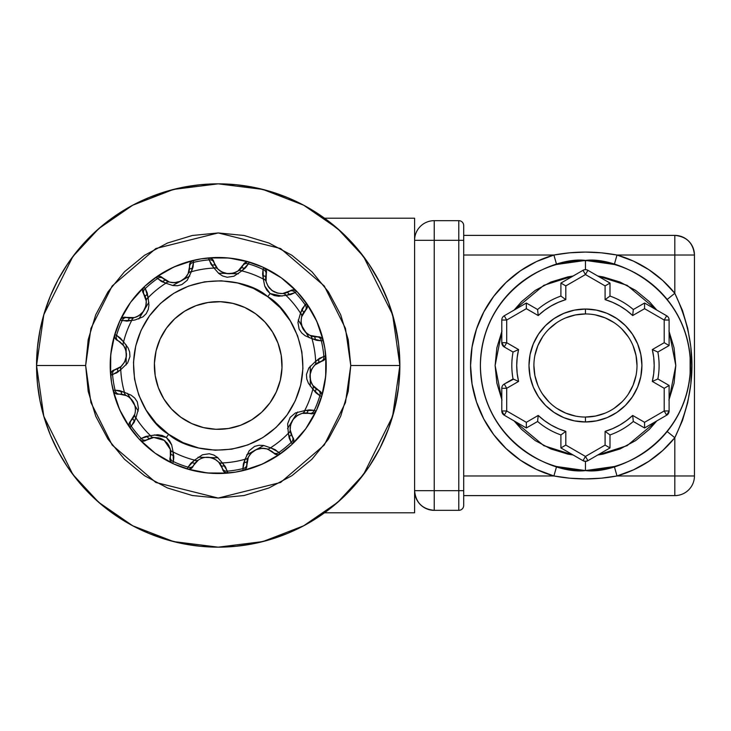 <?xml version="1.0" encoding="UTF-8"?>
<svg xmlns="http://www.w3.org/2000/svg" width="731" height="731" viewBox="0 0 731 731"><rect width="100%" height="100%" fill="white"/><g stroke="black" fill="none" stroke-linecap="round" stroke-linejoin="round"><path stroke-width="1.1" d="M398.788 385.319L398.989 383.382M398.432 388.307L394.813 408.044L398.596 386.918L399.866 365.5L392.602 314.632L363.535 256.508L337.658 228.629L303.694 205.21L262.922 189.43L218.213 183.837L173.494 189.43L132.722 205.21L98.758 228.629L72.881 256.508L43.814 314.632L36.55 365.5L85.646 365.5L90.946 328.383L112.163 285.967L155.831 248.531L218.213 232.942L280.594 248.531L324.262 285.967L345.471 328.383L350.77 365.5L399.866 365.5A181.663 181.663 0 0 1 218.213 547.163A181.663 181.663 0 0 1 36.55 365.5A181.663 181.663 0 0 1 218.213 183.837A181.663 181.663 0 0 1 399.866 365.5L350.77 365.5L348.221 339.641L340.683 314.769L328.429 291.852L311.945 271.768L291.861 255.274L268.935 243.03L244.072 235.483L218.213 232.942L192.344 235.483L167.481 243.03L144.564 255.274L124.471 271.768L107.987 291.852L95.734 314.769L88.195 339.641L85.646 365.5L88.195 391.359L95.734 416.231L107.987 439.148L124.471 459.232L144.564 475.726L167.481 487.97L192.344 495.517L218.213 498.058L244.072 495.517L268.935 487.97L291.861 475.726L311.945 459.232L328.429 439.148L340.683 416.231L348.221 391.359L350.77 365.5L345.471 402.617L324.262 445.033L280.594 482.469L218.213 498.058L155.831 482.469L112.163 445.033L90.946 402.617L85.646 365.5L36.55 365.5L37.427 383.309L40.041 400.944L44.372 418.233L50.375 435.018L57.996 451.137L67.161 466.424L77.788 480.742L89.758 493.955L102.961 505.925L117.289 516.543L132.576 525.708L148.695 533.328L165.48 539.341L182.768 543.672L200.404 546.285L218.213 547.163L236.012 546.285L253.648 543.672L270.945 539.341L287.731 533.328L303.84 525.708L324.537 512.787L341.158 499.227L356.07 483.794L369.064 466.716L379.946 448.222L388.563 428.567L394.813 408.044M398.596 386.918L398.203 390.052M319.136 214.457L303.84 205.292L287.731 197.672L270.945 191.659L253.648 187.328L236.012 184.715L218.213 183.837L200.404 184.715L182.768 187.328L165.48 191.659L148.695 197.672L132.576 205.292L117.289 214.457L102.961 225.075L89.758 237.045L77.788 250.258L67.161 264.576L57.996 279.863L50.375 295.982L44.372 312.767L40.041 330.056L37.427 347.691L36.55 365.5L43.814 416.368L72.881 474.492L98.758 502.371L132.722 525.79L173.494 541.57L218.213 547.163L262.922 541.57L303.694 525.79L337.658 502.371L363.535 474.492L392.602 416.368L399.866 365.5L398.687 386.196M399.035 348.075L398.788 345.681M397.984 339.385L395.526 326.017M393.781 318.862L390.016 306.499M387.512 299.655L382.021 286.981M379.27 281.481L378.521 280.064M378.42 279.863L369.256 264.576M368.132 262.913L357.221 248.558M352.927 243.633L343.524 233.984M338.097 229.013L328.082 220.835M399.839 362.009L398.596 344.082L394.813 322.956L388.563 302.433L379.946 282.778L369.064 264.284L356.07 247.206L341.158 231.773L319.237 214.521M328.091 510.156L338.097 501.987M343.524 497.016L352.927 487.367M357.24 482.423L368.132 468.087M369.256 466.424L378.42 451.137M378.503 450.972L379.27 449.519M382.021 444.019L387.512 431.345M390.016 424.501L393.781 412.138M395.517 405.02L397.984 391.615M414.596 218.213L414.596 512.787L324.537 512.787L414.596 512.787L414.596 218.213L324.537 218.213L414.596 218.213M379.946 282.778L388.563 302.433M394.813 322.956L398.459 342.958M398.468 342.967L398.596 344.082M388.563 428.567L379.946 448.222M369.064 466.716L356.07 483.794L341.158 499.227M398.989 347.618L399.802 360.685M398.203 340.948L398.441 342.793M399.61 355.887L399.546 354.645M399.519 354.261L399.491 353.777M398.687 344.849L399.035 348.13M398.267 341.423L398.486 343.113M398.486 387.878L398.267 389.577M149.042 438.609A100.65 100.65 0 0 1 146.593 436.224L149.033 438.609A100.65 100.65 0 0 1 146.593 436.224M134.568 421.485A100.65 100.65 0 0 1 132.713 418.616A100.65 100.65 0 0 0 134.568 421.485M121.748 394.228A100.65 100.65 0 0 1 120.825 390.939L121.748 394.228A100.65 100.65 0 0 1 120.825 390.939M117.782 372.161A100.65 100.65 0 0 1 117.609 368.753L117.782 372.161A100.65 100.65 0 0 1 117.609 368.753M127.907 321.055A100.65 100.65 0 0 1 129.46 318.022L127.907 321.055A100.65 100.65 0 0 1 129.46 318.022M145.094 296.329A100.65 100.65 0 0 1 147.488 293.889L145.094 296.329A100.65 100.65 0 0 1 147.488 293.889M162.227 281.855A100.65 100.65 0 0 1 165.096 280.01A100.65 100.65 0 0 0 162.227 281.855M189.475 269.035A100.65 100.65 0 0 1 192.765 268.122L189.475 269.035A100.65 100.65 0 0 1 192.765 268.122M211.542 265.07A100.65 100.65 0 0 1 214.96 264.905L211.542 265.07A100.65 100.65 0 0 1 214.96 264.905M241.559 267.601A100.65 100.65 0 0 1 244.867 268.441A100.65 100.65 0 0 0 241.559 267.601M262.648 275.194A100.65 100.65 0 0 1 265.691 276.757L262.648 275.194A100.65 100.65 0 0 1 265.691 276.757M265.819 280.183A97.707 97.707 0 0 0 263.242 278.794L265.819 280.183M242.034 270.744A97.707 97.707 0 0 0 239.183 270.077L240.654 270.406M216.787 267.811A97.707 97.707 0 0 0 213.854 267.893L216.787 267.811M191.467 271.53A97.707 97.707 0 0 0 188.662 272.371L191.467 271.53M166.842 282.394L168.13 281.609A97.707 97.707 0 0 0 165.635 283.144M148.064 297.49A97.707 97.707 0 0 0 146.054 299.619L148.064 297.49M132.896 317.884A97.707 97.707 0 0 0 131.507 320.461L132.887 317.884M120.514 366.925A97.707 97.707 0 0 0 120.606 369.849L120.514 366.925M124.233 392.245A97.707 97.707 0 0 0 125.083 395.051L124.233 392.245M135.098 416.871L134.312 415.583A97.707 97.707 0 0 0 135.856 418.068M150.202 435.649A97.707 97.707 0 0 0 152.331 437.65L150.193 435.649M125.677 349.738A15.707 15.707 0 0 0 123.676 345.69L125.778 350.067L126.381 356.198L124.553 362.11L120.917 366.596L114.383 369.904A15.707 15.707 0 0 0 121.62 365.957L118.55 368.26L112.784 370.599L111.532 371.814L110.628 375.122A108.014 108.014 0 0 0 113.104 390.4L115.078 390.18A106.041 106.041 0 0 1 112.565 374.701A106.041 106.041 0 0 0 115.078 390.18L119.674 390.646L124.453 392.346A97.525 97.525 0 0 1 120.77 369.685L116.777 372.81L110.628 375.122L110.746 354.617L114.74 334.515L116.558 335.31A106.041 106.041 0 0 1 122.123 320.644A106.041 106.041 0 0 0 116.558 335.31L120.295 338.014L123.585 341.87A97.525 97.525 0 0 1 131.735 320.406A97.525 97.525 0 0 0 123.585 341.87L127.989 347.737L129.625 351.922L129.954 356.545L127.596 363.024L120.77 369.685A97.525 97.525 0 0 0 124.453 392.346L131.196 395.224L134.705 398.039L137.309 401.876L138.497 408.666L135.92 417.84A97.525 97.525 0 0 0 150.44 435.63L157.722 434.744L162.172 435.438L166.348 437.458L168.642 434.269C146.538 422.536 113.689 367.51 149.435 315.938C187.063 265.709 249.646 279.47 267.774 296.731L270.077 293.542L266.833 290.216L264.759 286.186L263.306 279.032A97.525 97.525 0 0 0 241.833 270.881L233.957 276.217L227.158 277.25L222.69 275.998L218.871 273.54L214.028 268.067A97.525 97.525 0 0 0 191.358 271.74L187.209 280.302L181.836 284.597L177.341 285.748L172.808 285.529L165.873 283.208A97.525 97.525 0 0 0 148.082 297.727L148.96 305.01L148.274 309.451L146.255 313.617L142.938 316.87L134.924 320.014L126.71 321.11L120.231 320.041A108.014 108.014 0 0 0 114.74 334.515L114.794 337.503L116.567 339.906A4.907 4.907 0 0 0 117.371 340.372A4.907 4.907 0 0 1 114.74 334.515A108.014 108.014 0 0 1 325.798 355.878A108.014 108.014 0 0 1 280.329 453.86A4.907 4.907 0 0 1 274.637 453.832L277.478 454.755L280.329 453.86A108.014 108.014 0 0 1 227.825 473.085A4.907 4.907 0 0 1 224.518 472.18L227.825 473.085A108.014 108.014 0 0 1 172.744 463.481A4.907 4.907 0 0 1 171.94 463.006A4.907 4.907 0 0 0 172.744 463.481A108.014 108.014 0 0 1 114.74 334.515L114.758 334.524M134.504 415.089L134.787 414.185A4.907 3.893 16.2 0 0 135.92 417.84A4.907 3.893 -163.8 0 1 134.787 414.185L130.493 421.23A15.707 15.707 0 0 0 126.436 395.617L128.884 397.061C134.568 402.096 136.533 407.797 134.787 414.185L133.28 417.721L129.46 422.628L128.976 424.309L129.844 427.626A108.014 108.014 0 0 0 139.639 439.614L141.238 438.445A106.041 106.041 0 0 1 131.324 426.283A106.041 106.041 0 0 0 141.238 438.445L145.451 436.553L150.44 435.63A97.525 97.525 0 0 1 135.92 417.84L134.02 422.545L129.844 427.626L119.701 409.808L113.104 390.4L115.014 393.251A4.907 4.907 0 0 0 118.312 394.164L119.336 394.1A15.707 15.707 0 0 0 118.312 394.164A4.907 4.907 0 0 1 115.014 393.251L118.532 394.146M190.371 469.869L173.366 463.765L155.054 453.129A108.014 108.014 0 0 1 139.639 439.614L139.639 439.614A4.907 4.907 0 0 0 146.026 440.263L146.885 439.706A15.707 15.707 0 0 0 146.026 440.263A4.907 4.907 0 0 1 140.334 440.236L143.175 441.159L146.191 440.153M117.6 340.482L117.371 340.372A15.707 15.707 0 0 1 118.276 340.829L123.676 345.69A4.907 3.893 -34.6 0 1 123.585 341.87L116.558 335.31L114.74 334.515A4.907 4.907 0 0 0 116.567 339.906M118.568 394.137L122.79 394.402L126.463 395.626M165.416 441.323A15.707 15.707 0 0 0 158.627 437.832L164.237 440.382L168.45 444.914L170.314 449.373L170.762 453.193L170.149 457.487M146.237 440.117L150.029 438.244L153.784 437.467L158.627 437.832M214.576 459.022A15.707 15.707 0 0 0 213.26 458.419M213.242 458.41A15.707 15.707 0 0 0 211.862 457.917M210.391 457.551A15.707 15.707 0 0 0 208.92 457.332M208.902 457.332A15.707 15.707 0 0 0 205.941 457.314M204.424 457.524A15.707 15.707 0 0 0 203.236 457.798M199.682 459.242A15.707 15.707 0 0 0 193.085 466.341L193.176 466.15M215.06 459.287L218.67 462.083L220.963 465.163L222.58 469.192M210.491 457.579L211.561 457.834M222.571 469.174L224.518 472.18A4.907 4.907 0 0 0 227.825 473.085A108.014 108.014 0 0 0 243.112 470.6L242.893 468.626A106.041 106.041 0 0 1 227.405 471.139A106.041 106.041 0 0 0 242.893 468.626L243.359 464.039L245.059 459.26A97.525 97.525 0 0 1 222.388 462.933L225.513 466.935L227.825 473.085L207.33 472.966A108.014 108.014 0 0 0 207.339 472.966L187.218 468.973L188.954 469.165L192.079 467.767L195.533 462.586L198.403 460.037A4.907 3.893 -124.6 0 1 194.583 460.119L202.46 454.783L209.258 453.75L213.726 455.002L217.546 457.46L222.388 462.933A97.525 97.525 0 0 0 245.059 459.26L249.207 450.698L254.58 446.403L259.076 445.252L263.617 445.471L270.552 447.792A97.525 97.525 0 0 0 288.343 433.273L287.649 423.779L290.161 417.383L295.452 412.951L304.681 410.594A97.525 97.525 0 0 0 312.831 389.13L308.427 383.263L306.801 379.078L306.463 374.455L308.829 367.976L315.646 361.315A97.525 97.525 0 0 0 311.963 338.654L305.22 335.776L301.72 332.961L299.116 329.124L297.928 322.334L300.496 313.16A97.525 97.525 0 0 0 285.976 295.37L278.694 296.256L274.244 295.562L270.077 293.542L267.774 296.731C289.878 308.464 322.727 363.49 286.981 415.062C249.353 465.291 186.77 451.53 168.642 434.269L166.348 437.458L169.583 440.784L171.657 444.813L173.11 451.968A97.525 97.525 0 0 0 194.583 460.119A97.525 97.525 0 0 1 173.11 451.968L173.823 456.994L173.357 461.59A106.041 106.041 0 0 0 188.022 467.155L190.718 463.408L194.583 460.119L188.022 467.155A106.041 106.041 0 0 1 173.357 461.59L172.744 463.481A108.014 108.014 0 0 0 187.218 468.973L187.227 468.946M246.85 465.135L246.868 465.391A4.907 4.907 0 0 1 243.112 470.6A4.907 4.907 0 0 0 246.868 465.391L248.321 457.277C252.551 450.104 258.747 447.317 266.897 448.916L271.704 451.265A15.707 15.707 0 0 1 273.942 453.22A4.907 4.907 0 0 0 280.329 453.86A108.014 108.014 0 0 0 292.327 444.073L291.148 442.465A106.041 106.041 0 0 1 278.995 452.388A106.041 106.041 0 0 0 291.148 442.465L289.257 438.262L288.343 433.273A97.525 97.525 0 0 1 270.552 447.792L275.249 449.693L280.329 453.86L262.52 464.002A108.014 108.014 0 0 0 262.53 464.002L243.112 470.6L245.963 468.699L246.712 467.127L247.115 460.923L248.321 457.277L251.053 453.257L256.069 449.675L262.1 448.304L266.897 448.916A15.707 15.707 0 0 0 246.868 465.391L246.85 465.199M255.53 313.718A63.825 63.825 0 0 1 269.986 402.818A63.825 63.825 0 0 1 180.886 417.282A63.825 63.825 0 0 1 166.43 328.182A63.825 63.825 0 0 1 255.53 313.718L244.711 307.431L232.869 303.383L220.47 301.711L207.988 302.497L195.89 305.704L184.651 311.205L174.709 318.798L166.43 328.182L160.144 339.001L156.087 350.834L154.424 363.234L155.21 375.725L158.417 387.823L163.918 399.053L171.502 409.004L180.886 417.282L191.705 423.569L203.547 427.617L215.947 429.289L228.438 428.503L240.526 425.296L251.766 419.795L261.716 412.202L269.986 402.818L276.272 391.999L280.329 380.166L281.992 367.766L281.207 355.275L278.008 343.177L272.499 331.947L264.914 321.996L255.53 313.718M214.055 262.603L211.899 258.82L208.591 257.915A108.014 108.014 0 0 0 193.304 260.4L193.523 262.374A106.041 106.041 0 0 1 209.011 259.861A106.041 106.041 0 0 0 193.523 262.374L193.057 266.961L191.358 271.74A97.525 97.525 0 0 1 214.028 268.067L210.903 264.065L208.591 257.915L229.086 258.034A108.014 108.014 0 0 0 229.077 258.034L249.189 262.054M163.168 278.465L159.404 276.272L156.087 277.14A108.014 108.014 0 0 0 144.089 286.927L145.268 288.535A106.041 106.041 0 0 1 157.421 278.612A106.041 106.041 0 0 0 145.268 288.535L147.159 292.738L148.082 297.727A97.525 97.525 0 0 1 165.873 283.208L161.167 281.307L156.087 277.14L173.896 266.998A108.014 108.014 0 0 0 173.896 266.998L193.304 260.4L190.462 262.301L189.567 265.801M305.823 428.668A108.014 108.014 0 0 0 305.841 428.64L291.833 444.539L277.625 455.705M321.11 361.342L324.884 359.186L325.798 355.878A108.014 108.014 0 0 0 323.312 340.6L321.338 340.82A106.041 106.041 0 0 1 323.851 356.299A106.041 106.041 0 0 0 321.338 340.82L316.742 340.354L311.963 338.654A97.525 97.525 0 0 1 315.646 361.315L319.639 358.19L325.798 355.878L325.67 376.383A108.014 108.014 0 0 0 325.679 376.364L321.658 396.476M305.247 310.456L307.44 306.691L306.572 303.374A108.014 108.014 0 0 0 296.777 291.386L295.178 292.555A106.041 106.041 0 0 1 305.092 304.717A106.041 106.041 0 0 0 295.178 292.555L290.965 294.447L285.976 295.37A97.525 97.525 0 0 1 300.496 313.16L302.396 308.455L306.572 303.374L316.715 321.192A108.014 108.014 0 0 0 316.706 321.174L323.285 340.6M187.218 468.973L188.022 467.155L187.218 468.973A4.907 4.907 0 0 0 193.085 466.341A4.907 4.907 0 0 1 187.218 468.973M322.572 393.342L316.468 410.347L305.832 428.658L292.327 444.073L293.844 440.994L292.866 437.522M316.121 392.986L312.831 389.13A97.525 97.525 0 0 1 304.681 410.594L309.706 409.89L314.293 410.356A106.041 106.041 0 0 0 319.858 395.69L316.121 392.986M311.031 382.066A15.707 15.707 0 0 0 319.045 390.628L318.14 390.171A4.907 4.231 118.7 0 1 319.858 395.69A106.041 106.041 0 0 1 314.293 410.356L316.185 410.959A108.014 108.014 0 0 0 321.686 396.485L319.858 395.69L321.686 396.485L321.878 394.758L320.47 391.633L318.871 390.546M246.045 261.131L263.05 267.235L281.362 277.871A108.014 108.014 0 0 1 296.777 291.386L296.759 291.395M245.698 267.592L241.833 270.881A97.525 97.525 0 0 1 263.306 279.032L262.603 274.006L263.059 269.41A106.041 106.041 0 0 0 248.394 263.845L245.698 267.592M233.975 272.965A15.707 15.707 0 0 0 243.332 264.659L242.875 265.572A4.907 4.231 28.7 0 1 248.394 263.845A106.041 106.041 0 0 1 263.059 269.41L263.672 267.519A108.014 108.014 0 0 0 249.198 262.027L248.394 263.845L249.198 262.027L247.462 261.835L244.337 263.233L243.249 264.832M113.844 337.658L119.948 320.653L130.584 302.342L144.108 286.945M170.597 450.817L173.174 452.206A97.707 97.707 0 0 1 170.597 450.817M195.762 460.594L197.233 460.923A97.707 97.707 0 0 1 194.382 460.256M219.629 463.189L222.562 463.107A97.707 97.707 0 0 1 219.629 463.189M244.949 459.47L247.754 458.629A97.707 97.707 0 0 1 244.949 459.47M288.352 433.51L290.362 431.381A97.707 97.707 0 0 1 288.352 433.51M303.529 413.116L304.918 410.539A97.707 97.707 0 0 1 303.529 413.116M313.297 387.942L313.636 386.48A97.707 97.707 0 0 1 312.959 389.321M315.902 364.075L315.819 361.151A97.707 97.707 0 0 1 315.902 364.075M311.333 335.949A97.707 97.707 0 0 1 312.183 338.755L311.342 335.949M300.56 312.932A97.707 97.707 0 0 1 302.104 315.417L301.318 314.129M286.223 295.351L284.085 293.35A97.707 97.707 0 0 1 286.223 295.351M287.384 292.391A100.65 100.65 0 0 1 289.823 294.776L287.384 292.391M301.848 309.515A100.65 100.65 0 0 1 303.703 312.384M314.668 336.772A100.65 100.65 0 0 1 315.591 340.061L314.668 336.772M318.634 358.839A100.65 100.65 0 0 1 318.807 362.247L318.634 358.839M316.112 388.846A100.65 100.65 0 0 1 315.262 392.154M308.519 409.945A100.65 100.65 0 0 1 306.956 412.978L308.519 409.945M291.322 434.671A100.65 100.65 0 0 1 288.928 437.111L291.322 434.671M246.941 461.965A100.65 100.65 0 0 1 243.651 462.878L246.941 461.965M224.874 465.93A100.65 100.65 0 0 1 221.456 466.095L224.874 465.93M193.523 465.464L194.875 463.39A100.65 100.65 0 0 1 191.549 462.559M173.768 455.806A100.65 100.65 0 0 1 170.725 454.243L173.768 455.806M170.36 456.692L170.113 457.624A15.707 15.707 0 0 0 170.314 449.373L170.369 456.637A4.907 4.231 12.9 0 0 173.357 461.59L172.744 463.481A108.014 108.014 0 0 1 155.054 453.129L139.173 439.121L128.007 424.921M122.982 416.469L118.276 406.482M114.95 397.189L111.587 382.806L110.226 368.095M110.436 358.227L111.742 347.262M142.399 312.704A15.707 15.707 0 0 0 143.322 311.543L138.799 315.737L134.33 317.601L126.088 317.4A15.707 15.707 0 0 0 134.33 317.601L130.52 318.058L124.352 317.208L121.227 318.615L120.231 320.041L130.584 302.342L144.583 286.461L158.791 275.295M167.235 270.269L177.222 265.563M186.515 262.237L200.906 258.884L215.618 257.513M225.477 257.732L236.442 259.039M266.057 274.308L266.084 269.958L263.672 267.519A108.014 108.014 0 0 1 281.362 277.871L297.243 291.879L308.409 306.079M313.444 314.531L318.149 324.518M321.466 333.811L324.829 348.194L326.19 362.905M325.98 372.773L324.674 383.738M269.182 460.731L259.194 465.437M249.901 468.763L235.51 472.116L220.799 473.487M210.939 473.268L199.974 471.961M168.642 434.269L156.178 423.276L146.099 410.064L138.789 395.142L134.531 379.078L133.49 362.494L135.71 346.028L141.092 330.302L149.435 315.938L160.427 303.475L173.64 293.396L188.561 286.086L204.625 281.828L221.21 280.786L237.685 282.998L253.401 288.38L267.774 296.731L280.238 307.724L290.317 320.936L297.627 335.858L301.885 351.922L302.926 368.506L300.715 384.972L295.324 400.698L286.981 415.062L275.989 427.525L262.776 437.604L247.855 444.914L231.791 449.172L215.206 450.214L198.731 448.002L183.015 442.62L168.642 434.269M135.317 317.327A15.707 15.707 0 0 0 138.095 316.139M139.036 315.591A15.707 15.707 0 0 0 141.339 313.8M145.953 305.585A15.707 15.707 0 0 0 143.44 293.323L145.469 297.316L146.246 301.081L145.88 305.923L143.331 311.534A15.707 15.707 0 0 0 144.135 310.291M144.144 310.273A15.707 15.707 0 0 0 144.829 308.966M145.451 307.431A15.707 15.707 0 0 0 145.734 306.508M126.655 317.556L127.075 317.656A4.907 4.231 102.9 0 0 122.123 320.644A4.907 4.231 -77.1 0 1 127.075 317.656L126.225 317.437M143.587 293.533L143.998 294.173A4.907 4.231 -31.3 0 1 145.268 288.535L144.089 286.927A4.907 4.907 0 0 0 143.44 293.323A4.907 4.907 0 0 1 144.089 286.927L142.572 290.006L143.55 293.478M134.276 317.62L133.773 317.729M143.44 293.323L146.246 301.081A4.907 3.893 -4.6 0 1 148.082 297.727L145.268 288.535A4.907 4.231 148.7 0 0 143.998 294.173L143.879 293.972M148.082 297.727A4.907 3.893 175.4 0 0 146.246 301.081C146.163 309.405 142.198 314.906 134.33 317.601A4.907 3.893 76.2 0 0 131.735 320.406A4.907 3.893 -103.8 0 1 134.33 317.601L133.407 317.802M138.826 318.972L148.877 302.323M120.231 320.041A4.907 4.907 0 0 1 126.088 317.4L126.107 317.4A4.907 4.907 0 0 0 120.231 320.041L122.123 320.644L131.735 320.406M178.949 281.874A15.707 15.707 0 0 0 180.338 281.325L174.316 282.696L169.519 282.084L162.483 277.78A15.707 15.707 0 0 0 169.519 282.084L165.992 280.567L162.574 277.881M170.506 282.33A15.707 15.707 0 0 0 173.512 282.696M174.59 282.687A15.707 15.707 0 0 0 177.496 282.285M180.347 281.316A15.707 15.707 0 0 0 181.663 280.649M181.681 280.64A15.707 15.707 0 0 0 182.933 279.845M184.23 278.831A15.707 15.707 0 0 0 184.934 278.173M185.592 277.488A15.707 15.707 0 0 0 189.548 265.609A4.907 4.907 0 0 1 193.304 260.4A4.907 4.907 0 0 0 189.548 265.609L189.567 265.865M189.548 265.609L189.302 270.077L188.095 273.723L185.363 277.743L180.338 281.325M189.603 266.568L189.612 267.08M169.455 282.065L168.971 281.91M243.222 264.896L243.332 264.659A4.907 4.907 0 0 1 249.198 262.027A4.907 4.907 0 0 0 243.332 264.659L240.883 268.414L238.014 270.963L233.646 273.074L227.505 273.668L221.603 271.85L217.756 268.917L215.453 265.837L213.808 261.671A15.707 15.707 0 0 0 220.899 271.448M221.849 271.978A15.707 15.707 0 0 0 223.156 272.59M223.174 272.59A15.707 15.707 0 0 0 224.554 273.083M226.025 273.449A15.707 15.707 0 0 0 227.496 273.668M227.505 273.668L227.505 273.668A15.707 15.707 0 0 0 230.475 273.686M232.12 273.449A15.707 15.707 0 0 0 233.061 273.239M270.991 289.677A15.707 15.707 0 0 0 272.17 290.618L267.975 286.086L266.102 281.627L266.312 273.376A15.707 15.707 0 0 0 266.102 281.627L265.655 277.807L266.267 273.513M268.113 286.324A15.707 15.707 0 0 0 269.922 288.644M280.329 293.551A15.707 15.707 0 0 0 290.39 290.737L286.388 292.756L282.632 293.533L277.789 293.177L272.179 290.618A15.707 15.707 0 0 0 274.755 292.126M276.281 292.738A15.707 15.707 0 0 0 277.204 293.021M290.18 290.883L289.54 291.294A4.907 4.231 58.7 0 1 295.178 292.555L296.777 291.386A4.907 4.907 0 0 0 290.39 290.737A4.907 4.907 0 0 1 296.777 291.386L293.707 289.869L290.234 290.847M266.093 281.563L265.974 281.06M307.979 334.25A15.707 15.707 0 0 0 318.104 336.836L313.626 336.598L309.981 335.383L305.969 332.651L302.387 327.634L301.008 321.613L301.629 316.815L305.923 309.77A15.707 15.707 0 0 0 301.629 316.806L303.137 313.279L305.823 309.871M301.017 321.887A15.707 15.707 0 0 0 301.419 324.783M301.839 326.245A15.707 15.707 0 0 0 303.868 330.229M304.882 331.527A15.707 15.707 0 0 0 305.54 332.23M317.848 336.863L317.09 336.9A4.907 4.231 88.7 0 1 321.338 340.82L323.312 340.6A4.907 4.907 0 0 0 318.104 336.836A4.907 4.907 0 0 1 323.312 340.6L321.412 337.749L317.912 336.854M317.135 336.9L316.624 336.9M301.647 316.751L301.793 316.258M318.817 390.518L319.045 390.628A4.907 4.907 0 0 1 321.686 396.485A4.907 4.907 0 0 0 319.045 390.628L315.299 388.179L312.74 385.31L310.638 380.933L310.045 374.802L311.863 368.89L314.796 365.043L322.042 361.096A15.707 15.707 0 0 0 314.796 365.043L317.875 362.74L321.905 361.132M311.735 369.118A15.707 15.707 0 0 0 310.629 371.851M310.264 373.303A15.707 15.707 0 0 0 310.026 377.781M310.255 379.407A15.707 15.707 0 0 0 310.474 380.348M309.396 413.353L310.328 413.6A15.707 15.707 0 0 0 302.086 413.399L305.896 412.942L310.2 413.563M297.398 415.4A15.707 15.707 0 0 0 295.059 417.218M294.036 418.287A15.707 15.707 0 0 0 291.578 422.043M290.965 423.569A15.707 15.707 0 0 0 290.682 424.492M290.161 427.617A15.707 15.707 0 0 0 292.976 437.677A4.907 4.907 0 0 1 292.327 444.073A4.907 4.907 0 0 0 292.976 437.677L292.829 437.467M292.976 437.677L290.947 433.684L290.18 429.919L290.536 425.076L293.085 419.466L297.618 415.263L302.086 413.399A4.907 3.893 -103.8 0 0 304.681 410.594A4.907 3.893 76.2 0 1 302.086 413.399L309.35 413.344A4.907 4.231 -77.1 0 0 314.293 410.356L304.681 410.594M302.15 413.38L302.643 413.271M309.761 413.444L310.328 413.6A4.907 4.907 0 0 0 316.185 410.959L314.293 410.356A4.907 4.231 102.9 0 1 309.35 413.344L313.754 413.371L316.185 410.959L305.832 428.658M267.793 449.209L273.942 453.22A15.707 15.707 0 0 0 271.704 451.265L273.211 452.498A4.907 4.231 -47.1 0 0 278.995 452.388L270.552 447.792A4.907 3.893 106.2 0 1 266.897 448.916A4.907 3.893 -73.8 0 0 270.552 447.792M227.825 473.085L227.405 471.139A4.907 4.231 162.9 0 1 222.343 468.352L222.617 469.329A15.707 15.707 0 0 0 218.67 462.093L218.679 462.102A4.907 3.893 -43.8 0 0 222.388 462.933A4.907 3.893 136.2 0 1 218.67 462.083L222.343 468.352A4.907 4.231 -17.1 0 0 227.405 471.139L222.388 462.933M197.26 460.905L197.745 460.512M220.387 464.222L222.352 468.37M170.268 449.218A15.707 15.707 0 0 0 169.839 447.801M169.025 445.947A15.707 15.707 0 0 0 168.678 445.307M168.304 444.686A15.707 15.707 0 0 0 166.494 442.356M170.323 449.437L170.442 449.94M146.026 440.263L153.784 437.467L164.237 440.382L170.314 449.373A4.907 3.893 -13.8 0 0 173.11 451.968L173.357 461.59A4.907 4.231 -167.1 0 1 170.369 456.637L170.168 460.612L171.94 463.006A4.907 4.907 0 0 1 170.113 457.624L170.113 457.624A4.907 4.907 0 0 0 171.94 463.006M130.913 420.818L131.205 420.508A4.907 4.231 42.9 0 0 131.324 426.283A4.907 4.231 -137.1 0 1 131.205 420.508L130.566 421.157M119.308 394.1L121.099 394.164M134.541 414.961L134.33 415.546M132.722 418.598L131.187 420.535M124.681 361.882A15.707 15.707 0 0 0 125.293 360.547M125.303 360.538A15.707 15.707 0 0 0 125.787 359.14M126.161 357.66L126.152 357.669A15.707 15.707 0 0 0 126.39 353.228M126.161 351.593A15.707 15.707 0 0 0 125.942 350.652M114.95 369.758L115.361 369.639A4.907 4.231 72.9 0 0 112.565 374.701A4.907 4.231 -107.1 0 1 115.361 369.639L114.511 369.868M117.371 340.372L119.93 341.87L123.676 345.69C127.77 352.936 127.084 359.689 121.62 365.957L121.383 366.185M189.603 266.395L188.095 273.723A4.907 3.893 25.4 0 1 191.358 271.74L193.523 262.374A4.907 4.231 178.7 0 0 189.603 266.623A4.907 4.231 -1.3 0 1 193.523 262.374L193.304 260.4M191.358 271.74A4.907 3.893 -154.6 0 0 188.095 273.723C183.865 280.896 177.679 283.683 169.519 282.084A4.907 3.893 106.2 0 0 165.873 283.208A4.907 3.893 -73.8 0 1 169.519 282.084L168.623 281.791M172.708 285.51L189.786 276.062M162.894 278.2L162.483 277.78A4.907 4.907 0 0 0 156.087 277.14L157.421 278.612A4.907 4.231 -47.1 0 1 163.205 278.502A4.907 4.231 132.9 0 0 157.421 278.612L165.873 283.208M162.492 277.798L162.483 277.78A4.907 4.907 0 0 0 156.087 277.14M243.332 264.659L238.014 270.963A4.907 3.893 55.4 0 1 241.833 270.881L248.394 263.845A4.907 4.231 -151.3 0 0 242.875 265.572L242.984 265.362M241.833 270.881A4.907 3.893 -124.6 0 0 238.014 270.963C230.768 275.057 224.015 274.372 217.756 268.917A4.907 3.893 136.2 0 0 214.028 268.067A4.907 3.893 -43.8 0 1 217.756 268.917L214.073 262.648A4.907 4.231 162.9 0 0 209.011 259.861L214.028 268.067M218.496 273.22L238.37 273.796M208.591 257.915L209.011 259.861A4.907 4.231 -17.1 0 1 214.073 262.648L213.808 261.671A4.907 4.907 0 0 0 208.591 257.915A4.907 4.907 0 0 1 213.808 261.671L213.808 261.689M290.39 290.737L282.632 293.533A4.907 3.893 85.4 0 1 285.976 295.37L295.178 292.555A4.907 4.231 -121.3 0 0 289.54 291.294L289.732 291.166M285.976 295.37A4.907 3.893 -94.6 0 0 282.632 293.533C274.308 293.46 268.798 289.485 266.102 281.627A4.907 3.893 166.2 0 0 263.306 279.032A4.907 3.893 -13.8 0 1 266.102 281.627L265.91 280.704M264.723 286.068L270.077 293.542L282.157 296.092M266.148 273.951L266.312 273.376A4.907 4.907 0 0 0 263.672 267.519L263.059 269.41A4.907 4.231 12.9 0 1 266.047 274.363A4.907 4.231 -167.1 0 0 263.059 269.41L263.306 279.032M266.303 273.394L266.312 273.376A4.907 4.907 0 0 0 263.672 267.519M318.104 336.836L309.981 335.383A4.907 3.893 115.4 0 1 311.963 338.654L321.338 340.82A4.907 4.231 -91.3 0 0 317.09 336.9L317.318 336.89M311.963 338.654A4.907 3.893 -64.6 0 0 309.981 335.383C302.817 331.161 300.03 324.966 301.629 316.815A4.907 3.893 -163.8 0 0 300.496 313.16A4.907 3.893 16.2 0 1 301.629 316.815L301.921 315.911M298.202 319.986L309.14 337.713M305.503 310.182L305.923 309.77A4.907 4.907 0 0 0 306.572 303.374L305.092 304.717A4.907 4.231 42.9 0 1 305.211 310.492A4.907 4.231 -137.1 0 0 305.092 304.717L300.496 313.16M305.914 309.78L305.923 309.77A4.907 4.907 0 0 0 306.572 303.374M319.045 390.628L312.74 385.31A4.907 3.893 145.4 0 1 312.831 389.13L319.858 395.69A4.907 4.231 -61.3 0 0 318.14 390.171L318.341 390.281M312.831 389.13A4.907 3.893 -34.6 0 0 312.74 385.31C308.646 378.064 309.332 371.311 314.796 365.043A4.907 3.893 -133.8 0 0 315.646 361.315A4.907 3.893 46.2 0 1 314.796 365.043L315.5 364.413M310.227 366.094L310.264 386.142M321.466 361.242L322.042 361.096A4.907 4.907 0 0 0 325.798 355.878L323.851 356.299A4.907 4.231 72.9 0 1 321.055 361.361A4.907 4.231 -107.1 0 0 323.851 356.299L315.646 361.315M322.024 361.096L322.042 361.096A4.907 4.907 0 0 0 325.798 355.878M292.537 437.028L290.18 429.919A4.907 3.893 175.4 0 1 288.343 433.273L291.148 442.465A4.907 4.231 -31.3 0 0 292.418 436.827A4.907 4.231 148.7 0 1 291.148 442.465L292.327 444.073M297.59 412.028L287.539 428.677M288.343 433.273A4.907 3.893 -4.6 0 0 290.18 429.919C290.253 421.595 294.218 416.094 302.086 413.399L303.009 413.198M310.319 413.6L310.328 413.6A4.907 4.907 0 0 0 316.185 410.959M246.868 465.391L246.813 464.377A4.907 4.231 178.7 0 1 242.893 468.626L243.112 470.6M245.059 459.26A4.907 3.893 25.4 0 0 248.321 457.277A4.907 3.893 -154.6 0 1 245.059 459.26L242.893 468.626A4.907 4.231 -1.3 0 0 246.813 464.377L246.822 464.605M263.708 445.49L246.63 454.938M280.329 453.86L278.995 452.388A4.907 4.231 132.9 0 1 273.211 452.498L273.924 453.202A4.907 4.907 0 0 0 274.637 453.832M193.432 465.638L193.541 465.428A4.907 4.231 -151.3 0 1 188.022 467.155A4.907 4.231 28.7 0 0 193.541 465.428L198.403 460.037C203.922 456.363 209.961 456.418 216.513 460.219L219.3 462.787M217.92 457.78L198.046 457.204M194.583 460.119A4.907 3.893 55.4 0 0 198.403 460.037L197.644 460.594M222.471 468.754L222.617 469.329A4.907 4.907 0 0 0 224.518 472.18A4.907 4.907 0 0 1 222.617 469.329L222.608 469.311M140.334 440.236A4.907 4.907 0 0 1 139.639 439.614L141.238 438.445A4.907 4.231 58.7 0 0 146.885 439.706A4.907 4.231 -121.3 0 1 141.238 438.445L150.44 435.63A4.907 3.893 85.4 0 0 153.784 437.467A4.907 3.893 -94.6 0 1 150.44 435.63M171.703 444.932L166.348 437.458L154.259 434.908M173.11 451.968A4.907 3.893 166.2 0 1 170.314 449.373L170.076 448.532M170.268 457.049L170.113 457.606M115.014 393.251A4.907 4.907 0 0 1 113.104 390.4A4.907 4.907 0 0 0 115.014 393.251M118.312 394.164L119.336 394.1A4.907 4.231 -91.3 0 1 115.078 390.18L113.104 390.4M115.078 390.18A4.907 4.231 88.7 0 0 119.336 394.1L126.436 395.617A4.907 3.893 -64.6 0 1 124.453 392.346L115.078 390.18M138.223 411.014L127.276 393.287M124.453 392.346A4.907 3.893 115.4 0 0 126.436 395.617L128.884 397.061M129.844 427.626A4.907 4.907 0 0 1 130.493 421.23L130.493 421.23A4.907 4.907 0 0 0 129.844 427.626L131.324 426.283L135.92 417.84M118.276 340.829A4.907 4.231 -61.3 0 1 116.558 335.31A4.907 4.231 118.7 0 0 118.276 340.829L118.075 340.719M121.62 365.957A4.907 3.893 46.2 0 0 120.77 369.685A4.907 3.893 -133.8 0 1 121.62 365.957L120.926 366.587M126.189 364.906L126.152 344.858M123.585 341.87A4.907 3.893 145.4 0 0 123.676 345.69L123.119 344.931M110.628 375.122A4.907 4.907 0 0 1 114.383 369.904L114.383 369.904A4.907 4.907 0 0 0 110.628 375.122L112.565 374.701L120.77 369.685M585.458 417.054A51.554 51.554 0 0 1 533.904 365.5A51.554 51.554 0 0 1 585.458 313.946L585.458 309.039A56.461 56.461 0 0 0 528.997 365.5A56.461 56.461 0 0 0 585.458 421.961A56.461 56.461 0 0 0 641.919 365.5A56.461 56.461 0 0 0 585.458 309.039L585.458 313.946A51.554 51.554 0 0 1 637.003 365.5A51.554 51.554 0 0 1 585.458 417.054L585.458 421.961L574.438 420.873L563.848 417.666L554.089 412.448L545.527 405.422L538.509 396.869L533.292 387.11L530.076 376.511L528.997 365.5L530.076 354.489L533.292 343.89L538.509 334.131L545.527 325.578L554.089 318.552L563.848 313.334L574.438 310.127L585.458 309.039L596.469 310.127L607.059 313.334L616.827 318.552L625.38 325.578L632.397 334.131L637.615 343.89L640.831 354.489L641.919 365.5L640.831 376.511L637.615 387.11L632.397 396.869L625.38 405.422L616.827 412.448L607.059 417.666L596.469 420.873L585.458 421.961L585.458 417.054A51.554 51.554 0 0 1 533.904 365.5A51.554 51.554 0 0 1 585.458 313.946A51.554 51.554 0 0 1 637.003 365.5A51.554 51.554 0 0 1 585.458 417.054L595.509 416.058L605.186 413.125M513.555 379.188L504.244 384.04L506.702 388.289L518.59 381.427L513.555 379.188L518.59 381.427A68.732 68.732 0 0 1 518.59 349.573L513.052 352.04A73.648 73.648 0 0 0 513.052 378.96A73.648 73.648 0 0 1 513.052 352.04L504.244 346.96A4.907 4.907 0 0 1 501.795 342.711L504.244 346.96L506.702 342.711L501.795 342.711L506.702 342.711L504.244 346.96L513.052 352.04L518.59 349.573L506.702 342.711L506.702 320.032L501.795 320.032L506.702 320.032L504.244 315.783L506.702 320.032L526.338 308.692L526.338 303.027L526.338 308.692L538.226 315.554L537.596 309.524L538.226 315.554A68.732 68.732 0 0 1 565.812 299.628L560.905 296.064A73.648 73.648 0 0 0 537.596 309.524L526.338 303.027L504.244 315.783A4.907 4.907 0 0 0 501.795 320.032L501.795 342.711L501.795 320.032A4.907 4.907 0 0 1 504.244 315.783L526.338 303.027L537.596 309.524A73.648 73.648 0 0 1 560.905 296.064L560.905 283.071L563.939 284.816L560.905 283.071L560.905 296.064L565.812 299.628L565.812 285.903L560.905 283.071L565.812 285.903L585.458 274.564L583 270.315L585.458 274.564L587.907 270.315L585.458 274.564L605.094 285.903L610.001 283.071L605.094 285.903L605.094 299.628L609.544 296.393L605.094 299.628A68.732 68.732 0 0 1 632.68 315.554L633.311 309.524A73.648 73.648 0 0 0 610.001 296.064L610.001 283.071L587.907 270.315A4.907 4.907 0 0 0 583 270.315L560.905 283.071L583 270.315A4.907 4.907 0 0 1 587.907 270.315L610.001 283.071L610.001 296.064A73.648 73.648 0 0 1 633.311 309.524L644.568 303.027L644.568 304.69L644.568 303.027L633.311 309.524L632.68 315.554L644.568 308.692L644.568 303.027L644.568 308.692L664.205 320.032L666.663 315.783L664.205 320.032L669.112 320.032L664.205 320.032L664.205 342.711L669.112 345.544L657.863 352.04L669.112 345.544L669.112 320.032A4.907 4.907 0 0 0 666.663 315.783L644.568 303.027L666.663 315.783A4.907 4.907 0 0 1 669.112 320.032L669.112 345.544L664.205 342.711L652.317 349.573L657.352 351.812L652.317 349.573A68.732 68.732 0 0 1 652.317 381.427L664.205 388.289L664.205 410.968L644.568 422.308L632.68 415.446L644.568 422.308L664.205 410.968L664.205 388.289L652.317 381.427L653.724 373.523L654.19 365.5L653.724 357.477L652.317 349.573L664.205 342.711L664.205 320.032L644.568 308.692L632.68 315.554L626.531 310.392L619.824 305.969L612.642 302.369L605.094 299.628L605.094 285.903L585.458 274.564L565.812 285.903L565.812 299.628L558.265 302.369L551.083 305.969L544.376 310.392L538.226 315.554L526.338 308.692L506.702 320.032L506.702 342.711L518.59 349.573L517.192 357.477L516.716 365.5L517.192 373.523L518.59 381.427L506.702 388.289L506.702 410.968L526.338 422.308L538.226 415.446L544.376 420.608L551.083 425.031L558.265 428.631L565.812 431.372L565.812 445.097L585.458 456.436L605.094 445.097L605.094 431.372L612.642 428.631L619.824 425.031L626.531 420.608L632.68 415.446L633.311 421.476A73.648 73.648 0 0 1 610.001 434.936L610.001 447.929L587.907 460.685A4.907 4.907 0 0 1 585.458 461.343L585.458 470.572C616.187 474.794 689.086 443.269 690.521 365.5C689.086 287.731 616.187 256.206 585.458 260.428L585.458 269.657L585.458 260.428A105.072 105.072 0 0 1 690.521 365.5A105.072 105.072 0 0 1 585.458 470.572L592.777 470.316M597.766 276.007L627.116 285.337L656.803 310.09L649.338 301.62L635.641 290.39L620.025 282.038L603.075 276.894L597.766 276.007M669.112 331.417L675.791 365.5L669.112 399.583M656.803 420.91L627.116 445.663L597.766 454.993L603.075 454.106L620.025 448.962L635.641 440.61L649.338 429.38L656.803 420.91M592.777 260.684L578.13 260.684L570.847 261.451M607.205 262.712L604.857 262.237M682.443 325.085L681.301 322.462M688.977 347.536L687.113 338.946M690.128 374.601L690.128 356.399M687.103 392.09L688.967 383.501M681.31 408.528L682.334 406.171M604.482 468.827L605.012 468.735M558.767 263.882L556.593 264.476L553.897 255.028L536.536 261.543L520.454 270.772L506.062 282.458L493.736 296.311L483.803 311.973L476.511 329.014L472.062 347.015L470.572 365.5L472.062 383.985L476.511 401.986L483.803 419.027L493.736 434.689L506.062 448.542L520.454 460.228L536.536 469.457L553.897 475.972A114.886 114.886 0 0 1 553.897 255.028L463.692 255.028L553.897 255.028L569.595 252.816L585.403 252.085L601.275 252.816L617.01 255.028L694.45 255.028L694.45 475.972A19.636 19.636 0 0 1 674.814 495.609A19.636 19.636 0 0 0 694.45 475.972L674.814 475.972L674.814 495.609L463.692 495.609L674.814 495.609L674.814 475.972L617.01 475.972L633.503 469.859L648.863 461.307L662.743 450.506L674.814 437.714L674.814 475.972L694.45 475.972L694.45 255.028L674.814 255.028L674.814 293.286L662.743 280.494L648.863 269.693L633.503 261.141L617.01 255.028L674.814 255.028L674.814 293.286L682.489 310.501L687.734 328.42L690.804 346.75L691.828 365.619L690.786 384.378L687.707 402.68L682.471 420.535L674.814 437.714L674.814 475.972L617.01 475.972L601.311 478.184L585.504 478.915L569.632 478.184L553.897 475.972L463.692 475.972L553.897 475.972L556.593 466.524L558.977 467.173M668.92 400.067L674.055 383.126L675.791 365.5L674.055 347.874L668.92 330.933M573.141 276.007L567.832 276.894L550.882 282.038L535.266 290.39L521.578 301.62L514.103 310.09L543.791 285.337L573.141 276.007M501.996 330.933L496.852 347.874L495.115 365.5L496.852 383.126L501.996 400.067M514.103 420.91L521.578 429.38L535.266 440.61L550.882 448.962L567.832 454.106L573.141 454.993L543.791 445.663L514.103 420.91M576.247 470.161L585.458 470.572A105.072 105.072 0 0 1 480.386 365.5A105.072 105.072 0 0 1 585.458 260.428C554.719 256.206 481.82 287.731 480.386 365.5C481.82 443.269 554.719 474.794 585.458 470.572L585.458 461.343A4.907 4.907 0 0 1 583 460.685L560.905 447.929L583 460.685L585.458 461.343L587.907 460.685L610.001 447.929L610.001 434.936A73.648 73.648 0 0 0 633.311 421.476L644.568 427.973L666.663 415.217L644.568 427.973L644.568 424.473L644.568 427.973L633.311 421.476M570.884 469.549L572.802 469.805M563.702 468.288L566.05 468.763M566.434 262.173L565.904 262.265M463.692 235.391L674.814 235.391L463.692 235.391M463.692 505.139L463.692 225.577A4.907 4.907 0 0 0 458.785 220.661L434.232 220.661L458.785 220.661A4.907 4.907 0 0 1 463.692 225.577L463.692 240.307L458.785 240.307L458.785 490.693L434.232 490.693L434.232 240.307L458.785 240.307L458.785 220.661L458.785 490.693L463.692 490.693L463.692 240.307L434.232 240.307L434.232 220.661L434.232 240.307L414.596 240.307A19.636 19.636 0 0 1 434.232 220.661A19.636 19.636 0 0 0 414.596 240.307L434.232 240.307L434.232 510.339L458.785 510.339L434.232 510.339A19.636 19.636 0 0 1 414.596 490.693L434.232 490.693L414.596 490.693C415.765 502.626 422.308 509.169 434.232 510.339L434.232 490.693L458.785 490.693L458.785 510.339L458.785 490.693L463.692 490.693L463.692 505.423A4.907 4.907 0 0 1 458.785 510.339A4.907 4.907 0 0 0 463.692 505.423M674.814 255.028L674.814 235.391L674.814 255.028M694.45 255.028C693.29 243.103 686.738 236.561 674.814 235.391A19.636 19.636 0 0 1 694.45 255.028M501.795 399.583L495.115 365.5L501.795 331.417M657.863 352.04A73.648 73.648 0 0 1 657.863 378.96A73.648 73.648 0 0 0 657.863 352.04L657.352 351.812M619.824 425.031L626.531 420.608M551.083 305.969L544.376 310.392M654.272 380.577L657.863 378.96L669.112 385.456L669.112 410.968A4.907 4.907 0 0 1 666.663 415.217L669.112 410.968L669.112 385.456L657.863 378.96L653.313 380.997M609.544 296.393L610.001 296.064M653.313 350.003L654.272 350.423M668.746 345.324L667.677 344.712L668.746 345.324M666.087 343.798L667.677 344.712M609.627 283.281L608.567 283.902L609.627 283.281M606.977 284.816L608.567 283.902L606.977 284.816M526.338 303.456L526.338 304.69L526.338 303.456M526.338 306.527L526.338 304.69M516.634 350.423L517.603 350.003M560.905 434.936L560.905 447.929L565.812 445.097L560.905 447.929L560.905 434.936A73.648 73.648 0 0 1 537.596 421.476L526.338 427.973L504.244 415.217A4.907 4.907 0 0 1 501.795 410.968L501.795 388.289L501.795 410.968L504.244 415.217L526.338 427.973L537.596 421.476A73.648 73.648 0 0 0 560.905 434.936L561.362 434.607L560.905 434.936M513.052 378.96L504.244 384.04A4.907 4.907 0 0 0 501.795 388.289L506.702 388.289L501.795 388.289A4.907 4.907 0 0 1 504.244 384.04L506.702 388.289L506.702 410.968L504.244 415.217L506.702 410.968L501.795 410.968L506.702 410.968L526.338 422.308L526.338 427.973L526.338 422.308L538.226 415.446L537.596 421.476L537.989 417.556M668.746 385.676L666.087 387.202L668.746 385.676M664.205 388.289L666.087 387.202L664.205 388.289M664.205 410.968L669.112 410.968L664.205 410.968L666.663 415.217L664.205 410.968M644.568 422.308L644.568 424.473L644.568 422.308M633.256 420.919L632.68 415.446A68.732 68.732 0 0 1 605.094 431.372L610.001 434.936L605.094 431.372L605.094 445.097L610.001 447.929L605.094 445.097L585.458 456.436L587.907 460.685L585.458 456.436L583 460.685L585.458 456.436L565.812 445.097L565.812 431.372L561.362 434.607L565.812 431.372A68.732 68.732 0 0 1 538.226 415.446M644.568 424.473L644.568 426.31M608.567 447.098L606.977 446.184L608.567 447.098M526.338 427.544L526.338 426.31L526.338 427.544M614.095 408.364L621.907 401.949M628.322 394.137L633.083 385.228L636.016 375.56M637.003 365.5L636.016 355.44L633.083 345.772M628.322 336.863L621.907 329.051M614.095 322.636L605.186 317.875L595.509 314.942M585.458 313.946L575.398 314.942L565.73 317.875M556.812 322.636L548.999 329.051M542.594 336.863L537.824 345.772L534.891 355.44M533.904 365.5L534.891 375.56L537.824 385.228M542.594 394.137L548.999 401.949M556.812 408.364L565.73 413.125L575.398 416.058M556.602 466.533L585.458 470.572L614.314 466.524L617.01 475.972C596.03 479.901 574.995 479.901 553.897 475.972L556.593 466.524M614.314 264.476L617.01 255.028L614.314 264.476L585.458 260.428L556.593 264.476L553.897 255.028C574.877 251.099 595.92 251.099 617.01 255.028A114.886 114.886 0 0 1 674.814 293.286L667.175 299.463L674.814 293.286C697.666 341.551 697.666 389.687 674.814 437.714L667.175 431.537L674.814 437.714A114.886 114.886 0 0 1 617.01 475.972L614.314 466.524M146.246 301.081L146.136 300.139M188.095 273.723L188.47 272.864M238.014 270.963L238.772 270.406M217.756 268.917L217.116 268.213M282.632 293.533L283.564 293.433M309.981 335.383L310.849 335.767M312.74 385.31L313.307 386.069M290.18 429.919L290.28 430.861M248.321 457.277L247.946 458.136M153.784 437.467L152.852 437.567M170.314 449.373L170.506 450.296M126.436 395.617L125.568 395.233"/></g></svg>
